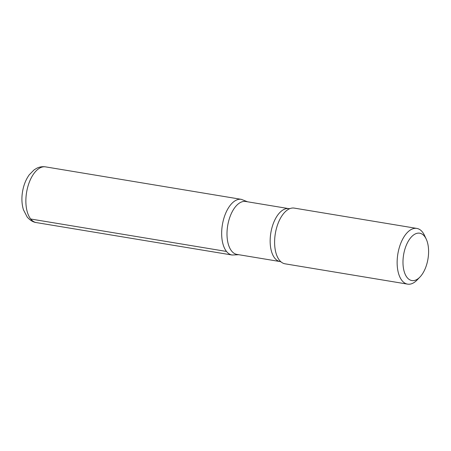 <?xml version="1.0" encoding="UTF-8"?>
<svg xmlns="http://www.w3.org/2000/svg" width="451" height="451" viewBox="0 0 451 451"><rect width="100%" height="100%" fill="white"/><g stroke="black" fill="none" stroke-linecap="round" stroke-linejoin="round"><path stroke-width="0.68" d="M407.106 277.517A23.999 12.363 -80.6 0 1 407.332 242.988A23.999 12.363 -80.6 0 1 426.251 239.16A23.999 12.363 -80.6 0 1 419.977 277.01A23.999 12.363 -80.6 0 1 407.106 277.517M419.977 277.01L417.136 279.97A28.233 14.539 -80.6 0 1 407.586 284.13A28.233 14.539 -80.6 0 1 401.993 280.567A28.233 14.539 -80.6 0 1 399.186 247.971A28.233 14.539 -80.6 0 1 416.825 228.42A28.233 14.539 -80.6 0 1 424.515 235.439L426.251 239.16M231.611 251.015A26.823 13.818 -80.6 0 1 228.939 220.054A26.823 13.818 -80.6 0 1 245.699 201.484L288.854 208.638A26.823 13.818 -80.6 0 0 272.1 227.208A26.823 13.818 -80.6 0 0 274.772 258.175A26.823 13.818 -80.6 0 0 280.082 261.563L236.922 254.403A26.823 13.818 -80.6 0 1 231.611 251.015M226.515 251.455A28.216 14.533 -80.6 0 1 223.707 218.882A28.216 14.533 -80.6 0 1 241.336 199.348A28.216 14.533 99.4 0 0 223.707 218.882A28.216 14.533 99.4 0 0 226.515 251.455A28.216 14.533 99.4 0 0 232.102 255.018A28.216 14.533 -80.6 0 1 226.515 251.455L30.73 219.011A28.233 14.539 -80.6 0 1 27.917 186.415A28.233 14.539 -80.6 0 1 45.557 166.87C42.445 166.408 39.491 166.876 36.694 168.279L34.129 169.847L29.253 174.802C25.882 179.509 23.649 185.107 22.55 191.596C21.468 198.113 21.761 204.156 23.424 209.738L27.178 217.021C30.059 220.319 33.109 222.174 36.317 222.58A28.233 14.539 -80.6 0 1 30.724 219.011M407.586 284.13L285.055 263.818A28.233 14.539 -80.6 0 1 281.08 261.918A28.233 14.539 -80.6 0 1 279.462 260.25A28.233 14.539 -80.6 0 1 275.679 231.673A28.233 14.539 -80.6 0 1 289.914 208.621A28.233 14.539 -80.6 0 1 294.289 208.108L416.825 228.42M247.531 201.783L241.336 199.348L45.557 166.87M238.754 254.708L232.102 255.018L36.317 222.58M289.931 208.616L288.854 208.638M281.091 261.93L280.082 261.563"/></g></svg>
